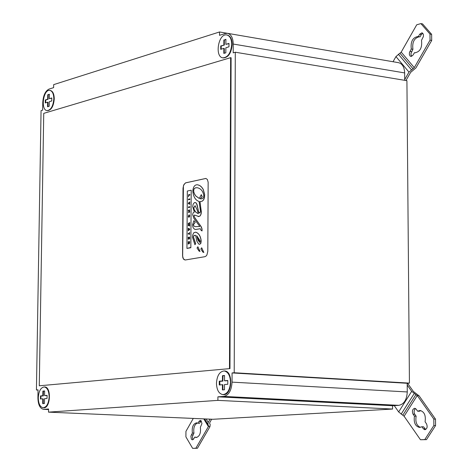 <?xml version="1.0" encoding="UTF-8"?>
<svg xmlns="http://www.w3.org/2000/svg" width="472" height="472" viewBox="0 0 472 472"><rect width="100%" height="100%" fill="white"/><g stroke="black" fill="none" stroke-linecap="round" stroke-linejoin="round"><path stroke-width="0.71" d="M188.8 225.15L189.679 225.404L189.673 226.005L188.381 225.581L188.381 224.979L189.242 224.383L188.387 224.117L188.393 223.516L189.697 222.589M189.673 226.005L188.287 225.575L188.293 224.973L189.154 224.371L188.293 224.106L188.298 223.504L189.697 222.513L189.691 223.138L188.782 223.752M188.794 223.752L189.685 223.988L189.685 224.536L188.776 225.144M184.965 260.001L183.295 258.632L182.658 256.101L183.407 186.045L184.198 184.204L185.643 182.87L205.91 178.445M203.751 252.443L201.668 247.794L200.865 249.08L202.919 252.16L203.845 252.455L201.709 247.8M199.916 251.399L197.845 246.767L197.042 248.048L199.084 251.116L200.01 251.411L197.88 246.773M194.924 244.702L195.609 243.705L193.396 237.109L194.08 235.434L195.662 235.41L196.8 241.056L198.682 244.018L199.591 244.307L200.594 243.646L201.113 240.997C200.547 236.136 198.742 233.192 195.679 232.177L193.839 232.708L192.718 234.973L192.499 237.274L194.924 244.702L195.703 243.717L193.49 237.121L193.862 235.717L195.083 235.262M199.426 244.307L200.842 243.393L201.202 241.009C200.641 236.142 198.83 233.203 195.774 232.183L195.573 232.159M190.841 247.729L191.207 190.204L187.319 191.042L186.941 248.414L190.841 247.729L191.207 190.204M186.941 248.414L190.287 247.611M198.24 216.571L200.264 215.84L201.379 212.925L200.016 201.644L202.281 201.166L203.638 199.833L204.494 197.626L204.671 194.446L203.167 189.213L201.609 187.018L199.768 185.52L197.656 184.788M200.016 201.644L202.187 201.16L203.55 199.821L204.405 197.615L204.582 194.434L203.072 189.201L201.52 187.012L199.674 185.508L197.591 184.782C194.847 184.576 193.243 186.635 192.788 190.948C193.337 196.789 195.432 200.293 199.078 201.461L200.541 211.598L199.727 213.078L198.8 212.388L196.6 203.668L195.62 202.635L194.434 202.612L193.166 204.116L192.688 206.606L194.34 212.04L193.154 212.736L192.641 214.624L193.909 218.43L199.839 226.489L195.29 226.66L193.898 226.076L193.378 224.648L195.131 222.3L193.903 220.666L192.576 224.672L192.635 225.811L193.172 227.793L194.529 229.203L195.526 229.48L200.311 228.725L201.225 230.548L202.081 230.902L202.016 228.879L201.314 226.89L194.682 217.521L194.027 215.834L194.594 215.049M195.573 229.486L200.358 228.731M195.337 226.66L194.128 226.206L193.532 225.238L193.473 224.66L195.225 222.312L193.903 220.666M199.744 213.078L198.559 211.645L197.042 204.482L196.228 203.025L195.202 202.512M201.987 230.891L201.922 228.873L200.765 226.005L194.995 218.158L193.927 215.769L194.547 215.043L198.865 216.548L200.175 215.828L200.919 214.565L201.349 211.763L199.927 201.632M204.866 256.703L185.348 259.978L183.856 259.494L182.894 257.901L182.558 255.612L183.018 188.175L183.655 185.048L185.549 182.859L205.869 178.44L207.338 179.448L208.152 182.227L207.804 251.293L206.937 254.915L206.134 256.007L204.866 256.703M196.777 235.752L200.246 241.068L199.792 242.413L197.957 240.112L196.777 235.752M199.839 242.419L196.877 235.823M199.267 198.441L195.685 195.833L194.464 194.033L193.721 191.656L193.774 189.791L194.322 188.629L195.438 187.862L197.172 187.708M200.789 198.865L200.222 198.759L202.228 196.741L201.308 194.682L199.261 198.47L195.632 195.868L193.803 192.529L193.603 190.245L194.24 188.605L195.679 187.756L197.408 187.744C200.93 188.588 203.066 191.231 203.815 195.673L203.456 197.508L202.742 198.405L201.597 198.859L200.128 198.747L202.134 196.73L201.214 194.67M189.85 198.889L189.844 199.503L188.452 199.798L188.458 199.178L189.85 198.889M188.546 199.774L188.458 199.178M188.552 199.19L189.85 198.918M188.493 207.574L188.499 206.984L189.797 206.718M188.405 206.972L189.797 206.689L189.797 207.308L188.405 207.591L188.499 206.984M189.36 233.894L188.228 234.106L188.234 233.487L189.366 233.274L189.632 232.478L189.449 234.625M188.322 234.088L188.328 233.492L189.455 233.286L189.366 232.531M188.564 196.694L188.576 194.794L189.88 194.517M188.487 194.783L189.88 194.488L189.874 195.107L188.747 195.349L188.475 196.765L188.576 194.794M188.464 239.162L188.21 237.31L189.602 237.056L189.591 239.05L189.337 237.699L189.06 238.891L188.806 237.799L188.47 237.858L188.464 239.162M188.888 238.92L188.806 237.799M189.591 239.027L189.337 237.699M188.287 239.298L188.21 237.31M188.304 237.316L189.602 237.08M189.815 204.264L188.517 203.768L188.523 203.054L189.827 201.992M188.841 203.338L189.815 203.674L189.815 204.287L188.428 203.757L188.428 203.043L189.827 201.904L189.827 202.553L188.824 203.332M189.414 216.972L189.248 215.462M189.496 215.905L189.048 215.462L188.582 216.129L188.93 216.571L189.166 216.005L189.16 217.114L188.564 217.232L188.328 216.188L189.065 214.843L189.756 215.857L189.325 217.043L189.591 215.916M188.641 217.22L188.422 216.2L189.284 214.837M188.694 216.618L188.936 216.034M188.346 230.69L188.357 228.318M189.39 229.327L188.776 229.121L188.776 229.728L189.313 229.321L188.776 229.121M188.776 229.728L189.313 229.321M188.257 230.147L188.269 228.277L189.655 228.914L189.65 229.604L188.251 230.767L188.346 230.153M188.788 242.791L188.788 242.307L188.175 242.419L188.18 241.806L189.573 241.552L189.567 243.033L189.077 243.882L188.806 243.422L188.163 244.065L188.788 242.307M188.257 243.971L188.169 243.399M188.263 243.404L188.883 242.803M189.13 243.882L188.806 243.422M189.26 243.233L189.313 242.213M188.269 242.401L188.18 241.806M188.269 241.811L189.573 241.575M188.464 212.429L189.36 210.642L188.381 210.807L188.381 210.217L189.779 209.934L188.9 211.745L189.768 211.568L189.762 212.164L188.369 212.447L189.266 210.63M188.9 211.745L189.768 211.598M188.475 210.789L188.475 210.223L189.779 209.963M197.048 209.668L198.399 213.745L195.945 212.353L194.305 210.081L193.75 207.804L195.089 205.703L197.048 209.668M198.393 213.733L196.098 212.418L194.269 209.792L193.845 207.816L195.16 205.715M39.276 385.795L229.492 368.644L230.637 57.667L43.743 113.357L39.276 385.795L229.492 368.644M401.206 52.126L414.28 67.626L430.039 40.161L431.703 40.462L431.638 34.35L422.558 23.907L420.9 23.6L416.723 24.792L401.206 52.126L395.955 56.581L393.034 61.738M414.28 67.626L408.976 72.116L404.711 79.556L404.651 72.924C404.362 67.107 402.339 63.696 398.574 62.688L227.587 33.335L225.339 33.506L219.521 35.341L219.539 31.966L53.678 84.63L53.631 87.633L49.076 89.072C45.353 90.937 43.253 95.391 42.775 102.436L42.645 110.147L41.058 110.625L36.432 389.99L38.043 389.848L37.907 397.866C38.114 404.728 39.996 408.551 43.56 409.342L48.575 409.006L48.522 412.139L217.893 400.374L217.911 396.834L223.864 396.403C228.784 395.229 231.51 390.474 232.047 382.137L232.077 372.933L234.212 372.75L235.292 52.221L233.203 52.852L233.233 44.049C233.026 37.896 231.138 34.32 227.587 33.335M431.703 40.462L415.932 67.909L410.634 72.393L405.967 80.529M422.706 33.217L421.343 34.527L419.986 36.904L418.334 36.604L419.685 34.226L421.927 32.804L422.77 33.282L423.437 34.71L423.384 36.586L421.514 40.297C422.328 47.707 420.098 51.879 414.835 52.799L414.428 52.705L413.077 55.065L410.888 56.451L410.044 55.985L409.377 54.557L409.419 52.675L411.271 48.994C410.469 41.589 412.705 37.43 417.98 36.521L418.334 36.604M415.248 52.846L414.428 52.705M419.272 36.775C414.192 38.031 412.074 42.203 412.923 49.283L410.988 53.46L411.047 54.953L411.767 56.339M412.923 49.283L411.271 48.994M431.638 34.35L429.98 34.043L420.9 23.6M430.039 40.161L429.98 34.043M418.77 395.607L413.372 391.435L407.566 383.252M435.503 419.136L435.567 425.579L433.868 425.508L433.803 419.059L435.503 419.136L418.953 395.619L417.177 395.648L411.678 391.341L407.206 385.034L407.194 383.282L232.077 372.933M417.177 395.648L404.103 416.251L398.657 411.944L394.25 405.619L398.81 405.348C403.979 404.268 406.799 399.802 407.265 391.949L407.206 385.034M425.083 421.797L426.523 423.832C427.721 426.889 427.154 428.853 424.824 429.721L423.331 428.794L421.897 426.753L419.484 427.437C415.236 426.245 413.555 422.481 414.445 416.139L413.029 414.121C411.849 411.082 412.416 409.135 414.735 408.274L416.18 409.171L417.602 411.189L420.068 410.487C424.298 411.684 425.968 415.448 425.083 421.797M421.897 426.753L423.596 426.83L425.679 429.514M415.572 408.563L414.516 409.726L414.044 412.044L414.504 413.844L416.139 416.216L414.445 416.139M416.139 416.216C415.23 421.897 416.628 425.62 420.334 427.378M420.912 410.622L419.295 411.271L417.602 411.189M435.567 425.579L426.476 439.638L420.469 439.739L424.776 439.574L433.868 425.508M426.476 439.638L424.776 439.574M404.103 416.251L420.469 439.739M433.803 419.059L417.26 395.524M209.922 426.541L208.329 426.476L209.922 426.541L210.199 424.558L209.656 423.478L209.798 422.487L211.674 419.219M203.768 418.876L208.329 426.476L208.465 425.484L207.922 424.405L208.205 422.416L210.075 419.154M194.753 437.078L193.685 438.948L192.399 439.863L191.372 439.208L190.871 436.157L192.369 433.036C191.72 427.148 193.142 423.732 196.641 422.806L197.957 423.231L199.031 421.348L200.346 420.416L201.149 420.8L201.939 423.649L200.364 427.266C201.013 433.16 199.597 436.576 196.104 437.52L194.753 437.078L196.907 437.42M197.426 422.965C194.429 424.564 193.266 427.939 193.951 433.095L192.393 436.671L192.594 438.5L193.201 439.55M193.951 433.095L192.369 433.036M201.131 420.782L199.544 423.296L197.957 423.231M193.29 418.422L185.938 431.367L185.903 436.877L192.623 448.347L195.845 448.223L208.388 426.582M209.981 426.647L197.432 448.276L195.845 448.223M197.432 448.276L192.623 448.347M230.637 57.667L231.103 57.743L229.964 368.673M43.861 391.152L42.887 391.105L44.639 390.952L44.563 395.577L47.094 395.371L47.041 398.462L44.515 398.669L44.439 403.501L42.686 403.637L42.763 398.805L43.206 398.993M42.763 398.805L40.427 398.993L40.48 395.919L42.816 395.725L42.887 391.105M44.639 391.087L43.412 391.188L43.335 395.884L40.916 396.085L40.869 398.958M42.037 395.99L40.48 395.919M38.273 397.778C38.45 403.743 40.09 407.07 43.182 407.761C46.663 407.188 48.645 403.566 49.141 396.899C48.952 390.934 47.318 387.612 44.25 386.934C40.757 387.5 38.763 391.117 38.273 397.778M44.468 386.952L44.692 386.957C51.649 386.78 50.539 408.61 43.63 407.778L43.406 407.761M43.341 395.748L42.816 395.725M44.563 395.577L45.985 395.648M43.212 403.595L43.288 398.987M44.97 395.601L47.088 395.56M224.542 375.653L222.955 375.789L222.873 381.111L219.745 381.364L219.94 384.916M220.796 381.282L219.273 381.193L222.454 380.933L222.477 375.683L224.542 375.505L224.524 380.762L227.793 380.491L227.781 384.291L224.507 384.55L224.483 389.76L222.418 389.919L222.442 384.715L219.256 384.969L219.273 381.193M222.442 384.715L222.914 384.739L222.896 389.884M223.522 375.741L222.477 375.683M222.454 380.933L222.931 380.957M216.453 383.335C216.766 390.043 218.908 393.801 222.878 394.61C227.415 393.99 229.958 389.854 230.501 382.196C230.177 375.505 228.047 371.753 224.112 370.945C219.545 371.552 216.996 375.683 216.453 383.335M224.347 370.962L224.583 370.974C233.575 370.903 232.295 395.689 223.35 394.633L223.114 394.616M226.047 380.845L224.524 380.762M222.861 384.739L219.728 384.904M227.781 384.261L224.967 384.515M224.985 380.786L227.793 380.703M228.979 43.625L225.876 44.362L228.979 43.4L228.967 46.811L225.858 47.761L225.84 52.793L223.816 53.401L223.84 48.38L220.719 49.33L220.737 45.943L224.318 45.058L221.197 46.02L221.185 49.188M223.84 48.38L224.3 48.457L224.283 53.259M221.197 46.02L220.737 45.943M231.728 44.291C231.545 38.934 229.905 35.831 226.814 34.969C218.412 32.993 214.335 57 222.92 57.849C227.994 57.395 230.926 52.876 231.728 44.291M227.044 35.017L227.28 35.046C230.371 35.907 232.012 39.017 232.195 44.368C231.392 52.953 228.46 57.472 223.386 57.926L223.15 57.879M225.893 39.53L224.336 40.014L224.318 45.058M224.336 40.014L225.893 39.306L225.876 44.362M223.852 44.982L223.875 39.931M49.389 94.435L47.749 94.748L49.395 94.241L49.318 98.713L51.808 97.946L51.761 100.961L49.271 101.722L49.2 106.277L47.554 106.772L47.625 102.223L48.061 102.282L47.991 106.642M47.625 102.223L45.253 102.949L45.3 99.952L47.672 99.22L47.749 94.748M48.179 94.813L48.109 99.279L45.731 100.011L45.69 102.819M45.731 100.011L45.3 99.952M53.82 98.855C53.725 93.91 52.41 91.09 49.884 90.394C43.306 88.972 40.386 110.159 47.088 110.607C50.923 110.106 53.165 106.188 53.82 98.855M50.103 90.435L50.315 90.453C52.846 91.155 54.156 93.975 54.256 98.913C53.601 106.247 51.354 110.165 47.524 110.666L47.306 110.625M48.109 99.279L47.672 99.22M49.318 98.713L51.802 98.141M404.716 80.323L404.711 79.556M48.522 412.139L213.008 419.278L392.568 409.053L392.545 405.719L217.911 396.834M392.545 405.719L394.25 405.619M392.568 409.053L217.893 400.374M407.194 383.282L409.436 383.116L406.917 80.688L235.292 52.221M409.436 383.116L234.212 372.75M38.037 390.067L36.432 389.99M227.185 33.282L219.539 31.966M408.976 72.116L395.955 56.581M398.35 54.227L411.395 69.75M400.008 53.301L413.065 68.812M421.343 34.527L419.685 34.226M411.578 51.643L409.926 51.348M398.657 411.944L411.678 391.341M414.198 393.548L401.147 414.151M415.921 394.551L402.858 415.148M425.024 428.871L423.331 428.794M414.723 414.204L413.029 414.121M206.134 418.983L208.205 422.416M207.969 424.499L204.612 418.912M208.447 425.437L204.529 418.912L208.465 425.484M192.889 434.966L191.302 434.901M200.618 421.413L199.031 421.348M404.651 72.924L233.233 44.049M43.56 409.342L48.563 409.56L43.937 409.336M407.265 391.949L232.047 382.137M398.81 405.348L223.864 396.403M207.922 424.405L204.63 418.912M44.692 386.957L44.25 386.934M43.63 407.778L43.182 407.761M224.583 370.974L224.112 370.945M223.35 394.633L222.878 394.61M227.28 35.046L226.814 34.969M223.386 57.926L222.92 57.849M50.315 90.453L49.884 90.394M47.524 110.666L47.088 110.607"/></g></svg>
